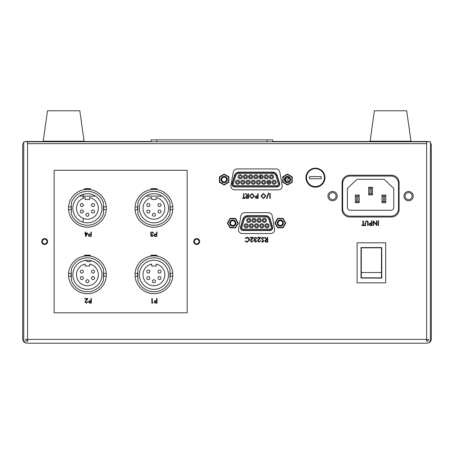 <?xml version="1.0" encoding="UTF-8"?>
<svg xmlns="http://www.w3.org/2000/svg" width="454" height="454" viewBox="0 0 454 454"><rect width="100%" height="100%" fill="white"/><g stroke="black" fill="none" stroke-linecap="round" stroke-linejoin="round"><path stroke-width="0.68" d="M426.454 339.41L428.542 339.41A1.901 1.901 0 0 1 426.647 341.312L426.647 339.41L428.542 339.41A1.901 1.901 0 0 1 426.647 341.312L426.454 339.41L27.734 339.41L27.734 341.312M247.197 197.91L248.083 197.91L248.083 196.327L247.214 196.321L245.954 197.127L247.197 197.91M370.708 225.088L371.576 225.088L371.576 223.504L370.748 223.493L369.511 224.299L370.708 225.088M27.546 341.312A1.901 1.901 0 0 1 25.645 339.41L27.546 339.41L27.546 341.312A1.901 1.901 0 0 1 25.645 339.41L27.734 339.41M47.596 241.539A2.945 2.945 0 0 0 44.651 238.594A2.945 2.945 0 0 0 41.706 241.539A2.945 2.945 0 0 0 44.651 244.485A2.945 2.945 0 0 0 47.596 241.539M337.226 196.117A4.653 4.653 0 0 0 332.572 191.463A4.653 4.653 0 0 0 327.913 196.117A4.653 4.653 0 0 0 332.572 200.776A4.653 4.653 0 0 0 337.226 196.117M324.968 177.684A9.5 9.5 0 0 0 315.468 168.179A9.5 9.5 0 0 0 305.962 177.684A9.5 9.5 0 0 0 315.468 187.184A9.5 9.5 0 0 0 324.968 177.684M230.899 186.044A3.802 3.802 0 0 0 234.695 189.846L278.41 189.846A3.802 3.802 0 0 0 282.15 185.385L279.806 172.083A3.802 3.802 0 0 0 276.06 168.939L237.045 168.939A3.802 3.802 0 0 0 233.299 172.083L230.955 185.385A3.802 3.802 0 0 0 230.899 186.044M238.498 229.758A3.802 3.802 0 0 0 242.3 233.555L270.805 233.555A3.802 3.802 0 0 0 274.551 229.094L272.201 215.792A3.802 3.802 0 0 0 268.462 212.654L244.644 212.654A3.802 3.802 0 0 0 240.904 215.792L238.554 229.094A3.802 3.802 0 0 0 238.498 229.758M413.248 196.117A4.653 4.653 0 0 0 408.589 191.463A4.653 4.653 0 0 0 403.935 196.117A4.653 4.653 0 0 0 408.589 200.776A4.653 4.653 0 0 0 413.248 196.117M199.635 241.539A2.945 2.945 0 0 0 196.69 238.594A2.945 2.945 0 0 0 193.744 241.539A2.945 2.945 0 0 0 196.69 244.485A2.945 2.945 0 0 0 199.635 241.539M243.577 193.648L244.002 193.648L244.002 197.91L245.041 197.91L245.041 198.398L242.544 198.398L242.544 197.91L243.577 197.91L243.577 193.648L244.002 193.648M250.307 237.357L253.531 237.357L250.79 240.779L251.822 241.744L253.349 240.648L251.8 242.232L250.364 240.819L252.515 237.845L250.307 237.845L250.307 237.357L250.307 237.845M257.617 237.357L260.846 237.357L258.105 240.779L259.132 241.744L260.658 240.648L259.109 242.232L257.673 240.819L259.824 237.845L257.617 237.845L257.617 237.357L257.617 237.845M373.319 220.826L376.451 224.554L376.451 220.826L376.877 220.826L376.877 225.576L373.648 221.836L373.648 225.576L373.222 225.576L373.319 220.826M54.151 312.806L187.184 312.806L187.184 170.273L54.151 170.273L54.151 312.806M349.676 175.21A7.605 7.605 0 0 0 342.072 182.814L342.072 209.419A7.605 7.605 0 0 0 349.676 217.023L391.484 217.023A7.605 7.605 0 0 0 399.089 209.419L399.089 182.814A7.605 7.605 0 0 0 391.484 175.21L349.676 175.21M27.546 339.223L27.546 141.762L426.647 141.762L426.647 339.223M362.928 220.826L363.353 220.826L363.353 225.088L364.392 225.088L364.392 225.576L361.895 225.576L361.895 225.088L362.928 225.088L362.928 220.826L363.353 220.826L363.353 225.088M247.135 237.238L249.093 238.066L249.694 239.763L247.141 242.232L245.069 241.239L245.438 240.949L247.169 241.744L249.269 239.729L247.135 237.726L245.438 238.515L245.069 238.231L247.135 237.238L245.069 238.231L245.438 238.515M256.839 197.91L257.707 197.91L257.707 196.327L256.879 196.315L255.636 197.121L256.839 197.91M257.707 193.648L258.139 193.648L258.139 198.398L256.124 198.324L255.21 197.121L256.158 195.918L257.707 195.839L257.707 193.648L258.139 193.648L258.139 198.398L256.124 198.324M248.083 193.648L248.514 193.648L248.514 198.398L246.482 198.336L245.529 197.127L247.214 195.839L245.466 193.648L245.994 193.648L247.736 195.839L248.083 195.839L248.083 193.648L248.514 193.648L248.514 198.398L246.482 198.336L245.529 197.127M255.21 197.121L256.158 195.918L257.373 195.839M266.929 198.517L266.481 198.517L268.467 192.978L268.916 192.978L266.929 198.517M247.141 242.232L245.069 241.239L245.438 240.949L247.169 241.744M255.585 241.744L257.004 241.012L255.591 242.232L254.206 240.995L254.756 240.018L253.962 238.77L255.602 237.238L257.185 238.639L255.596 237.726L254.388 238.73L255.846 239.735L255.846 240.223L254.632 241L255.585 241.744M262.747 237.238L264.194 238.276L263.791 238.515L262.747 237.726L261.816 238.526L263.887 241.119L262.718 242.232L261.453 241.426L261.839 241.136L262.764 241.744L263.462 241.142L261.391 238.52L262.747 237.238M364.392 225.088L364.392 225.576L361.895 225.576L361.895 225.088M372.008 220.826L372.008 225.576L369.993 225.502L369.079 224.299L370.027 223.096L371.576 223.016L371.576 220.826L372.008 220.826M378.522 220.826L378.522 225.576L378.097 225.576L378.097 220.826L378.522 220.826M244.644 212.654A3.802 3.802 0 0 0 240.904 215.792M272.201 215.792A3.802 3.802 0 0 0 268.462 212.654M368.109 222.704L368.109 225.576L367.683 225.576L367.661 222.097L366.56 221.189L365.538 221.989L365.487 225.576L365.061 225.576L365.061 222.704L366.537 220.701L368.024 221.705L368.109 222.704M267.724 237.357L267.724 242.107L265.698 242.044L264.739 240.836L266.424 239.553L264.682 237.357L265.21 237.357L266.952 239.553L267.298 239.553L267.298 237.357L267.724 237.357M260.233 240.648L260.658 240.648M259.109 242.232L257.673 240.819L258.638 239.116M260.846 237.357L259.001 239.326M252.923 240.648L253.349 240.648M251.8 242.232L250.364 240.819L251.329 239.116M253.531 237.357L251.692 239.326M270.198 193.648L270.198 198.398L269.772 198.398L269.772 193.648L270.198 193.648M265.93 196.003L263.468 198.517L260.937 196.026L263.428 193.523L265.93 196.003L263.468 198.517L260.937 196.026L263.428 193.523L265.93 196.003M254.484 196.003L252.015 198.517L249.484 196.026L251.976 193.523L254.484 196.003L252.015 198.517L249.484 196.026L251.976 193.523L254.484 196.003M245.041 197.91L245.041 198.398M242.544 198.398L242.544 197.91M261.362 196.026L263.445 198.035L265.505 196.003L263.445 194.011L261.362 196.026M266.407 241.619L267.298 241.619L267.298 240.035L266.43 240.03L265.17 240.841L266.407 241.619M249.91 196.026L251.993 198.035L254.053 196.003L251.993 194.011L249.91 196.026M255.846 239.735L255.846 240.223M254.246 239.616L253.962 238.77L255.602 237.238L257.185 238.639L256.76 238.639M256.578 241.012L257.004 241.012L255.591 242.232L254.206 240.995M245.466 193.648L245.994 193.648M370.106 141.194L374.38 110.787L406.693 110.787L410.966 141.194L370.106 141.194L370.106 141.762M43.226 141.194L47.5 110.787L79.813 110.787L84.086 141.194L43.226 141.194L43.226 141.762M329.054 196.117A3.518 3.518 0 0 0 332.572 199.635A3.518 3.518 0 0 0 336.085 196.117A3.518 3.518 0 0 0 332.572 192.604A3.518 3.518 0 0 0 329.054 196.117M405.076 196.117A3.518 3.518 0 0 0 408.589 199.635A3.518 3.518 0 0 0 412.107 196.117A3.518 3.518 0 0 0 408.589 192.604A3.518 3.518 0 0 0 405.076 196.117M342.645 183.671L342.645 208.568A7.605 7.605 0 0 0 350.244 216.166L390.917 216.166A7.605 7.605 0 0 0 398.516 208.568L398.516 183.671A7.605 7.605 0 0 0 390.917 176.067L350.244 176.067A7.605 7.605 0 0 0 342.645 183.671M357.088 179.296L347.395 188.421L347.395 207.427A2.849 2.849 0 0 0 350.244 210.276L390.917 210.276A2.849 2.849 0 0 0 393.766 207.427L393.766 188.421L384.073 179.296L357.088 179.296M357.939 201.44L359.176 202.671L355.374 202.671L356.611 201.44L357.939 201.44L357.939 196.31L356.611 196.31L356.611 201.44M355.374 202.671L355.374 195.072L356.611 196.31M357.939 196.31L359.176 195.072L359.176 202.671M355.374 195.072L359.176 195.072M384.549 201.44L384.549 196.31L385.786 195.072L385.786 202.671L381.984 202.671L383.216 201.44L384.549 201.44L385.786 202.671M381.984 202.671L381.984 195.072L385.786 195.072M381.984 195.072L383.216 196.31L383.216 201.44M384.549 196.31L383.216 196.31M371.247 193.648L371.247 188.518L369.914 188.518L369.914 193.648L371.247 193.648L372.479 194.879L368.682 194.879L369.914 193.648M371.247 188.518L372.479 187.281L372.479 194.879M368.682 194.879L368.682 187.281L372.479 187.281M368.682 187.281L369.914 188.518M306.535 177.627A8.932 8.932 0 0 0 315.468 186.56A8.932 8.932 0 0 0 324.4 177.627A8.932 8.932 0 0 0 315.468 168.695A8.932 8.932 0 0 0 306.535 177.627M309.583 176.612L309.583 178.74L321.188 178.74L321.188 176.612L309.583 176.612M305.962 177.656A9.5 9.5 0 0 0 315.468 187.127A9.5 9.5 0 0 0 324.968 177.656A9.5 9.5 0 0 1 315.468 187.127A9.5 9.5 0 0 1 305.962 177.656M231.949 184.114A2.849 2.849 0 0 0 234.803 186.969L276.861 186.969A2.849 2.849 0 0 0 279.585 183.28L277.178 175.46A4.75 4.75 0 0 0 272.638 172.106L239.02 172.106A4.75 4.75 0 0 0 234.48 175.46L232.079 183.28A2.849 2.849 0 0 0 231.949 184.114M239.088 176.839A1.141 1.141 0 0 0 240.228 177.979A1.141 1.141 0 0 0 241.369 176.839A1.141 1.141 0 0 0 240.228 175.698A1.141 1.141 0 0 0 239.088 176.839A1.141 1.141 0 0 1 240.228 175.698A1.141 1.141 0 0 1 241.369 176.839M244.292 176.839A1.141 1.141 0 0 0 245.432 177.979A1.141 1.141 0 0 0 246.573 176.839A1.141 1.141 0 0 0 245.432 175.698A1.141 1.141 0 0 0 244.292 176.839A1.141 1.141 0 0 1 245.432 175.698A1.141 1.141 0 0 1 246.573 176.839M249.501 176.839A1.141 1.141 0 0 0 250.642 177.979A1.141 1.141 0 0 0 251.783 176.839A1.141 1.141 0 0 0 250.642 175.698A1.141 1.141 0 0 0 249.501 176.839A1.141 1.141 0 0 1 250.642 175.698A1.141 1.141 0 0 1 251.783 176.839M254.711 176.839A1.141 1.141 0 0 0 255.852 177.979A1.141 1.141 0 0 0 256.987 176.839A1.141 1.141 0 0 0 255.852 175.698A1.141 1.141 0 0 0 254.711 176.839A1.141 1.141 0 0 1 255.852 175.698A1.141 1.141 0 0 1 256.987 176.839M259.915 176.839A1.141 1.141 0 0 0 261.056 177.979A1.141 1.141 0 0 0 262.196 176.839A1.141 1.141 0 0 0 261.056 175.698A1.141 1.141 0 0 0 259.915 176.839A1.141 1.141 0 0 1 261.056 175.698A1.141 1.141 0 0 1 262.196 176.839M236.483 182.236A1.141 1.141 0 0 0 237.624 183.376A1.141 1.141 0 0 0 238.764 182.236A1.141 1.141 0 0 0 237.624 181.095A1.141 1.141 0 0 0 236.483 182.236A1.141 1.141 0 0 1 237.624 181.095A1.141 1.141 0 0 1 238.764 182.236M241.693 182.236A1.141 1.141 0 0 0 242.833 183.376A1.141 1.141 0 0 0 243.974 182.236A1.141 1.141 0 0 0 242.833 181.095A1.141 1.141 0 0 0 241.693 182.236A1.141 1.141 0 0 1 242.833 181.095A1.141 1.141 0 0 1 243.974 182.236M246.897 182.236A1.141 1.141 0 0 0 248.037 183.376A1.141 1.141 0 0 0 249.178 182.236A1.141 1.141 0 0 0 248.037 181.095A1.141 1.141 0 0 0 246.897 182.236A1.141 1.141 0 0 1 248.037 181.095A1.141 1.141 0 0 1 249.178 182.236M252.106 182.236A1.141 1.141 0 0 0 253.247 183.376A1.141 1.141 0 0 0 254.388 182.236A1.141 1.141 0 0 0 253.247 181.095A1.141 1.141 0 0 0 252.106 182.236A1.141 1.141 0 0 1 253.247 181.095A1.141 1.141 0 0 1 254.388 182.236M257.31 182.236A1.141 1.141 0 0 0 258.451 183.376A1.141 1.141 0 0 0 259.592 182.236A1.141 1.141 0 0 0 258.451 181.095A1.141 1.141 0 0 0 257.31 182.236A1.141 1.141 0 0 1 258.451 181.095A1.141 1.141 0 0 1 259.592 182.236M262.52 182.236A1.141 1.141 0 0 0 263.661 183.376A1.141 1.141 0 0 0 264.801 182.236A1.141 1.141 0 0 0 263.661 181.095A1.141 1.141 0 0 0 262.52 182.236A1.141 1.141 0 0 1 263.661 181.095A1.141 1.141 0 0 1 264.801 182.236M272.933 182.236A1.141 1.141 0 0 0 274.074 183.376A1.141 1.141 0 0 0 275.215 182.236A1.141 1.141 0 0 0 274.074 181.095A1.141 1.141 0 0 0 272.933 182.236A1.141 1.141 0 0 1 274.074 181.095A1.141 1.141 0 0 1 275.215 182.236M267.729 182.236A1.141 1.141 0 0 0 268.864 183.376A1.141 1.141 0 0 0 270.005 182.236A1.141 1.141 0 0 0 268.864 181.095A1.141 1.141 0 0 0 267.729 182.236A1.141 1.141 0 0 1 268.864 181.095A1.141 1.141 0 0 1 270.005 182.236M270.329 176.839A1.141 1.141 0 0 0 271.469 177.979A1.141 1.141 0 0 0 272.61 176.839A1.141 1.141 0 0 0 271.469 175.698A1.141 1.141 0 0 0 270.329 176.839A1.141 1.141 0 0 1 271.469 175.698A1.141 1.141 0 0 1 272.61 176.839M265.125 176.839A1.141 1.141 0 0 0 266.265 177.979A1.141 1.141 0 0 0 267.406 176.839A1.141 1.141 0 0 0 266.265 175.698A1.141 1.141 0 0 0 265.125 176.839A1.141 1.141 0 0 1 266.265 175.698A1.141 1.141 0 0 1 267.406 176.839M285.118 179.534A2.378 2.378 0 0 0 287.49 181.912A2.378 2.378 0 0 0 289.868 179.534A2.378 2.378 0 0 0 287.49 177.162A2.378 2.378 0 0 0 285.118 179.534M283.148 182.043L282.768 182.264L282.768 176.81L283.148 177.026L283.148 182.043L287.49 184.551L287.49 184.988L282.768 182.264L282.768 176.81L287.49 174.081L287.49 174.523L283.148 177.026M287.49 184.551L291.837 182.043L292.217 182.264L287.49 184.988L292.217 182.264L292.217 176.81L291.837 177.026L287.49 174.523M287.49 174.081L292.217 176.81M221.79 179.534A2.378 2.378 0 0 0 224.168 181.912A2.378 2.378 0 0 0 226.546 179.534A2.378 2.378 0 0 0 224.168 177.162A2.378 2.378 0 0 0 221.79 179.534M219.827 182.043L219.447 182.264L219.447 176.81L219.827 177.026L219.827 182.043L224.168 184.551L224.168 184.988L219.447 182.264L219.447 176.81L224.168 174.081L224.168 174.523L219.827 177.026M224.168 184.551L228.51 182.043L228.89 182.264L224.168 184.988M228.51 182.043L228.51 177.026L224.168 174.523M224.168 174.081L228.89 176.81L228.51 177.026M228.89 182.264L228.89 176.81L228.89 182.264M381.491 272.519L381.491 247.81L361.305 247.81L361.305 277.837L381.491 277.837L381.491 272.519L361.305 272.519M385.69 282.836L385.69 242.811L357.105 242.811L357.105 282.836L385.69 282.836M381.774 247.572L361.021 247.572L361.021 278.075L381.774 278.075L381.774 247.572M240.467 227.687A2.849 2.849 0 0 0 243.316 230.536L269.807 230.536A2.849 2.849 0 0 0 272.531 226.847L270.13 219.027A4.75 4.75 0 0 0 265.59 215.673L247.532 215.673A4.75 4.75 0 0 0 242.992 219.027L240.592 226.847A2.849 2.849 0 0 0 240.467 227.687M247.612 220.406A1.141 1.141 0 0 0 248.752 221.546A1.141 1.141 0 0 0 249.893 220.406A1.141 1.141 0 0 0 248.752 219.265A1.141 1.141 0 0 0 247.612 220.406A1.141 1.141 0 0 1 248.752 219.265A1.141 1.141 0 0 1 249.893 220.406M252.816 220.406A1.141 1.141 0 0 0 253.956 221.546A1.141 1.141 0 0 0 255.097 220.406A1.141 1.141 0 0 0 253.956 219.265A1.141 1.141 0 0 0 252.816 220.406A1.141 1.141 0 0 1 253.956 219.265A1.141 1.141 0 0 1 255.097 220.406M245.024 225.803A1.141 1.141 0 0 0 246.164 226.943A1.141 1.141 0 0 0 247.305 225.803A1.141 1.141 0 0 0 246.164 224.662A1.141 1.141 0 0 0 245.024 225.803A1.141 1.141 0 0 1 246.164 224.662A1.141 1.141 0 0 1 247.305 225.803M250.233 225.803A1.141 1.141 0 0 0 251.374 226.943A1.141 1.141 0 0 0 252.515 225.803A1.141 1.141 0 0 0 251.374 224.662A1.141 1.141 0 0 0 250.233 225.803A1.141 1.141 0 0 1 251.374 224.662A1.141 1.141 0 0 1 252.515 225.803M255.443 225.803A1.141 1.141 0 0 0 256.578 226.943A1.141 1.141 0 0 0 257.719 225.803A1.141 1.141 0 0 0 256.578 224.662A1.141 1.141 0 0 0 255.443 225.803A1.141 1.141 0 0 1 256.578 224.662A1.141 1.141 0 0 1 257.719 225.803M265.857 225.803A1.141 1.141 0 0 0 266.997 226.943A1.141 1.141 0 0 0 268.138 225.803A1.141 1.141 0 0 0 266.997 224.662A1.141 1.141 0 0 0 265.857 225.803A1.141 1.141 0 0 1 266.997 224.662A1.141 1.141 0 0 1 268.138 225.803M260.647 225.803A1.141 1.141 0 0 0 261.788 226.943A1.141 1.141 0 0 0 262.928 225.803A1.141 1.141 0 0 0 261.788 224.662A1.141 1.141 0 0 0 260.647 225.803A1.141 1.141 0 0 1 261.788 224.662A1.141 1.141 0 0 1 262.928 225.803M263.235 220.406A1.141 1.141 0 0 0 264.37 221.546A1.141 1.141 0 0 0 265.511 220.406A1.141 1.141 0 0 0 264.37 219.265A1.141 1.141 0 0 0 263.235 220.406A1.141 1.141 0 0 1 264.37 219.265A1.141 1.141 0 0 1 265.511 220.406M258.025 220.406A1.141 1.141 0 0 0 259.166 221.546A1.141 1.141 0 0 0 260.307 220.406A1.141 1.141 0 0 0 259.166 219.265A1.141 1.141 0 0 0 258.025 220.406A1.141 1.141 0 0 1 259.166 219.265A1.141 1.141 0 0 1 260.307 220.406M232.817 225.479A2.378 2.378 0 0 0 235.189 223.101A2.378 2.378 0 0 0 232.817 220.729A2.378 2.378 0 0 0 230.439 223.101A2.378 2.378 0 0 0 232.817 225.479M230.087 227.829L227.363 223.101L227.8 223.101L230.309 227.448L235.325 227.448L235.541 227.829L230.087 227.829L230.309 227.448M227.363 223.101L230.087 218.38L230.309 218.76L227.8 223.101M235.325 227.448L237.828 223.101L238.271 223.101L235.541 227.829M237.828 223.101L235.325 218.76L235.541 218.38L238.271 223.101M230.087 218.38L235.541 218.38M280.305 225.939A2.832 2.832 0 0 0 283.143 223.101A2.832 2.832 0 0 0 280.305 220.269A2.832 2.832 0 0 0 277.473 223.101A2.832 2.832 0 0 0 280.305 225.939M280.305 225.479A2.378 2.378 0 0 0 282.683 223.101A2.378 2.378 0 0 0 280.305 220.729A2.378 2.378 0 0 0 277.933 223.101A2.378 2.378 0 0 0 280.305 225.479M282.814 227.448L283.035 227.829L285.759 223.101L283.035 227.829L277.581 227.829L277.803 227.448L282.814 227.448L285.322 223.101L285.759 223.101L283.035 218.38L282.814 218.76L277.803 218.76L275.294 223.101L277.803 227.448M277.581 227.829L274.857 223.101L275.294 223.101M274.857 223.101L277.581 218.38L277.803 218.76M277.581 218.38L283.035 218.38M280.305 220.003A3.104 3.104 0 0 1 283.409 223.101A3.104 3.104 0 0 1 280.305 226.206A3.104 3.104 0 0 1 277.207 223.101A3.104 3.104 0 0 1 280.305 220.003M249.808 177.61L249.808 176.061M246.953 181.878L246.953 182.593M26.031 342.901A3.802 3.802 0 0 1 22.7 339.127L22.7 145.28A3.802 3.802 0 0 1 23.744 142.664M430.443 142.879A3.802 3.802 0 0 1 431.3 145.28L431.3 339.127A3.802 3.802 0 0 1 428.264 342.849M410.966 141.478L427.498 141.478A3.802 3.802 0 0 1 428.945 141.762M25.055 141.762A3.802 3.802 0 0 1 26.502 141.478L43.226 141.478M84.086 141.478L151.074 141.478M272.706 141.478L370.106 141.478M89.75 189.517L90.454 189.517A19.006 19.006 0 0 0 84.37 189.522L85.068 189.517M150.887 189.517L151.511 189.431A19.006 19.006 0 0 1 156.341 189.431L156.971 189.517M267.758 182.502A4.75 4.75 0 0 1 269.988 182.446M260.636 177.9L260.636 175.777M85.789 234.128L86.879 234.128L85.789 234.128M83.144 194.352L83.144 198.199L83.144 194.352M83.144 204.311L83.144 205.787L83.144 204.311M83.144 210.775L83.144 212.251L83.144 210.775M83.144 218.363L83.144 222.21L83.144 218.363M85.545 260.352A4.75 4.75 0 0 0 91.56 260.834M426.647 141.762L430.443 141.762L430.443 339.41A3.802 3.802 0 0 1 426.647 343.213L27.546 343.213A3.802 3.802 0 0 1 23.744 339.41L23.744 141.762L27.546 141.762M287.91 181.872L287.91 177.196M286.009 181.39L286.009 177.679M199.017 241.539A2.327 2.327 0 0 0 196.69 239.213A2.327 2.327 0 0 0 194.357 241.539A2.327 2.327 0 0 0 196.69 243.866A2.327 2.327 0 0 0 199.017 241.539M46.978 241.539A2.327 2.327 0 0 0 44.651 239.213A2.327 2.327 0 0 0 42.324 241.539A2.327 2.327 0 0 0 44.651 243.866A2.327 2.327 0 0 0 46.978 241.539M84.909 298.55L88.008 298.55L85.375 301.836L86.362 302.761L87.832 301.711L86.345 303.232L84.966 301.876L87.032 299.021L84.909 299.021L84.909 298.55L84.909 299.021M89.444 300.735L90.931 300.656L90.931 298.55L91.339 298.55L91.339 303.113L89.404 303.045L88.536 301.893L89.444 300.735M150.887 188.847A19.67 19.67 0 0 1 156.971 188.847A19.67 19.67 0 0 0 150.887 188.847L150.887 189.619M150.887 255.364A19.67 19.67 0 0 1 156.971 255.364A19.67 19.67 0 0 0 150.887 255.364L150.887 256.135M90.454 256.135L90.454 255.364A19.67 19.67 0 0 0 84.37 255.364L84.37 256.135M152.936 236.125L153.197 235.178L152.011 236.148L151.108 235.32L151.341 234.758L152.345 234.349L151.205 233.889L150.887 233.22L151.148 232.567L151.931 232.261L152.714 232.573L153.032 233.515L153.361 233.379L153.009 232.34L151.954 231.926L150.91 232.334L150.546 233.225L151.301 234.36L150.717 235.32L151.034 236.125L151.988 236.483L152.936 236.125M85.392 236.284L85.834 236.324L87.758 233.191L85.789 233.05L85.454 231.971L85.392 233.05L84.66 233.22L85.392 233.39L85.562 236.483L87.69 233.481L87.571 233.05M89.597 233.952L88.683 234.338L88.377 235.189L88.689 236.046L89.608 236.426L91.226 236.25L91.305 231.971L90.965 232.113L90.965 233.952L88.683 234.338L88.377 235.189L88.689 236.046L89.608 236.426L91.226 236.25L91.362 232.113L90.965 232.113M150.887 234.656L151.034 236.125M152.97 233.379L153.361 233.379L153.009 232.34L151.954 231.926L150.91 232.334L150.546 233.225L150.824 233.997M151.205 233.889L150.887 233.22M152.181 234.514L152.181 234.173M153.248 235.325L152.913 235.325M155.257 233.952L154.349 234.338L154.037 235.189L154.349 236.046L155.268 236.426L156.885 236.25L156.965 231.971L156.63 232.113L156.63 233.952L154.349 234.338L154.037 235.189L154.349 236.046L155.268 236.426L156.885 236.25L157.022 232.113L156.63 232.113M152.266 302.648L152.964 302.648L152.697 303.113L151.857 303.113L151.857 298.55L152.266 298.55L152.266 302.648M156.59 298.55L156.999 298.55L156.999 303.113L155.069 303.045L154.195 301.893L155.103 300.735L156.59 300.656L156.59 298.55L156.999 298.55L156.999 303.113L155.069 303.045L154.195 301.893L155.103 300.735L156.267 300.656M156.971 256.135L156.971 255.364M156.971 189.619L156.971 188.847M90.454 189.619L90.454 188.847A19.67 19.67 0 0 0 84.37 188.847L84.37 189.619M87.423 301.711L87.832 301.711L86.345 303.232L84.966 301.876M88.008 298.55L86.237 300.44M154.604 301.887L155.756 302.648L156.59 302.648L156.59 301.127L155.79 301.115L154.604 301.887M85.789 232.102L85.392 232.102M84.836 233.05L84.819 233.39M85.789 235.802L85.789 233.39L87.361 233.39L85.789 235.802M88.995 234.57L90.965 234.287L90.908 236.006L88.995 235.808L88.995 234.57M90.096 302.648L90.931 302.648L90.931 301.127L90.13 301.115L88.944 301.887L90.096 302.648M154.655 234.57L156.63 234.287L156.568 236.006L154.655 235.808L154.655 234.57M159.524 270.045A1.521 1.521 0 0 0 158.003 271.566A1.521 1.521 0 0 0 159.524 273.087A1.521 1.521 0 0 0 161.045 271.566A1.521 1.521 0 0 0 159.524 270.045M159.524 276.509A1.521 1.521 0 0 0 158.003 278.03A1.521 1.521 0 0 0 159.524 279.55A1.521 1.521 0 0 0 161.045 278.03A1.521 1.521 0 0 0 159.524 276.509M153.929 279.738A1.521 1.521 0 0 0 152.408 281.259A1.521 1.521 0 0 0 153.929 282.78A1.521 1.521 0 0 0 155.45 281.259A1.521 1.521 0 0 0 153.929 279.738M148.333 276.509A1.521 1.521 0 0 0 146.812 278.03A1.521 1.521 0 0 0 148.333 279.55A1.521 1.521 0 0 0 149.854 278.03A1.521 1.521 0 0 0 148.333 276.509M148.333 270.045A1.521 1.521 0 0 0 146.812 271.566A1.521 1.521 0 0 0 148.333 273.087A1.521 1.521 0 0 0 149.854 271.566A1.521 1.521 0 0 0 148.333 270.045M151.693 264.08A10.947 10.947 0 0 0 153.929 285.742A10.947 10.947 0 0 0 156.159 264.08L156.159 266.016L151.693 266.016L151.693 264.08M137.868 280.288A16.974 16.974 0 0 0 169.983 280.288L169.983 269.307A16.974 16.974 0 0 0 137.868 269.307L137.868 280.288M153.929 260.227A14.568 14.568 0 0 0 139.361 274.795A14.568 14.568 0 0 0 153.929 289.363A14.568 14.568 0 0 0 168.496 274.795A14.568 14.568 0 0 0 153.929 260.227M156.341 256.039L156.341 255.948A19.006 19.006 0 0 0 151.511 255.948L151.511 256.039M135.02 274.795A18.909 18.909 0 0 0 153.929 293.704A18.909 18.909 0 0 0 172.781 273.37A18.909 18.909 0 0 0 153.929 255.886A18.909 18.909 0 0 0 135.02 274.795M137.868 272.025A16.299 16.299 0 0 0 137.693 273.37L135.071 273.37M137.693 273.37A16.299 16.299 0 0 0 137.868 277.57M135.071 276.219L137.693 276.219M169.983 277.57A16.299 16.299 0 0 0 170.159 276.219L172.781 276.219M170.159 276.219A16.299 16.299 0 0 0 169.983 272.025M172.781 273.37L170.159 273.37M135.02 208.278A18.909 18.909 0 0 0 153.929 227.187A18.909 18.909 0 0 0 172.781 206.854A18.909 18.909 0 0 0 153.929 189.369A18.909 18.909 0 0 0 135.02 208.278M137.868 205.509A16.299 16.299 0 0 0 137.693 206.854L135.071 206.854M137.693 206.854A16.299 16.299 0 0 0 137.868 211.053M135.071 209.708L137.693 209.708M169.983 211.053A16.299 16.299 0 0 0 170.159 209.708L172.781 209.708M170.159 209.708A16.299 16.299 0 0 0 169.983 205.509M172.781 206.854L170.159 206.854M68.503 274.795A18.909 18.909 0 0 0 87.412 293.704A18.909 18.909 0 0 0 106.264 273.37A18.909 18.909 0 0 0 87.412 255.886A18.909 18.909 0 0 0 68.503 274.795M71.352 272.025A16.299 16.299 0 0 0 71.176 273.37L68.554 273.37M71.176 273.37A16.299 16.299 0 0 0 71.352 277.57M68.554 276.219L71.176 276.219M103.472 277.57A16.299 16.299 0 0 0 103.643 276.219L106.264 276.219M103.643 276.219A16.299 16.299 0 0 0 103.472 272.025M106.264 273.37L103.643 273.37M68.503 208.278A18.909 18.909 0 0 0 87.412 227.187A18.909 18.909 0 0 0 106.264 206.854A18.909 18.909 0 0 0 87.412 189.369A18.909 18.909 0 0 0 68.503 208.278M71.352 205.509A16.299 16.299 0 0 0 71.176 206.854L68.554 206.854M71.176 206.854A16.299 16.299 0 0 0 71.352 211.053M68.554 209.708L71.176 209.708M103.472 211.053A16.299 16.299 0 0 0 103.643 209.708L106.264 209.708M103.643 209.708A16.299 16.299 0 0 0 103.472 205.509M106.264 206.854L103.643 206.854M159.524 203.528A1.521 1.521 0 0 0 158.003 205.049A1.521 1.521 0 0 0 159.524 206.57A1.521 1.521 0 0 0 161.045 205.049A1.521 1.521 0 0 0 159.524 203.528M159.524 209.992A1.521 1.521 0 0 0 158.003 211.513A1.521 1.521 0 0 0 159.524 213.034A1.521 1.521 0 0 0 161.045 211.513A1.521 1.521 0 0 0 159.524 209.992M153.929 213.221A1.521 1.521 0 0 0 152.408 214.742A1.521 1.521 0 0 0 153.929 216.263A1.521 1.521 0 0 0 155.45 214.742A1.521 1.521 0 0 0 153.929 213.221M148.333 209.992A1.521 1.521 0 0 0 146.812 211.513A1.521 1.521 0 0 0 148.333 213.034A1.521 1.521 0 0 0 149.854 211.513A1.521 1.521 0 0 0 148.333 209.992M148.333 203.528A1.521 1.521 0 0 0 146.812 205.049A1.521 1.521 0 0 0 148.333 206.57A1.521 1.521 0 0 0 149.854 205.049A1.521 1.521 0 0 0 148.333 203.528M151.693 197.564A10.947 10.947 0 0 0 153.929 219.225A10.947 10.947 0 0 0 156.159 197.564L156.159 199.499L151.693 199.499L151.693 197.564M137.868 213.772A16.974 16.974 0 0 0 169.983 213.772L169.983 202.79A16.974 16.974 0 0 0 137.868 202.79L137.868 213.772M153.929 193.716A14.568 14.568 0 0 0 139.361 208.278A14.568 14.568 0 0 0 153.929 222.846A14.568 14.568 0 0 0 168.496 208.278A14.568 14.568 0 0 0 153.929 193.716M93.008 270.045A1.521 1.521 0 0 0 91.487 271.566A1.521 1.521 0 0 0 93.008 273.087A1.521 1.521 0 0 0 94.528 271.566A1.521 1.521 0 0 0 93.008 270.045M93.008 276.509A1.521 1.521 0 0 0 91.487 278.03A1.521 1.521 0 0 0 93.008 279.55A1.521 1.521 0 0 0 94.528 278.03A1.521 1.521 0 0 0 93.008 276.509M87.412 279.738A1.521 1.521 0 0 0 85.891 281.259A1.521 1.521 0 0 0 87.412 282.78A1.521 1.521 0 0 0 88.933 281.259A1.521 1.521 0 0 0 87.412 279.738M81.816 276.509A1.521 1.521 0 0 0 80.296 278.03A1.521 1.521 0 0 0 81.816 279.55A1.521 1.521 0 0 0 83.337 278.03A1.521 1.521 0 0 0 81.816 276.509M81.816 270.045A1.521 1.521 0 0 0 80.296 271.566A1.521 1.521 0 0 0 81.816 273.087A1.521 1.521 0 0 0 83.337 271.566A1.521 1.521 0 0 0 81.816 270.045M85.176 264.08A10.947 10.947 0 0 0 87.412 285.742A10.947 10.947 0 0 0 89.642 264.08L89.642 266.016L85.176 266.016L85.176 264.08M71.352 280.288A16.974 16.974 0 0 0 103.472 280.288L103.472 269.307A16.974 16.974 0 0 0 71.352 269.307L71.352 280.288M87.412 260.227A14.568 14.568 0 0 0 72.844 274.795A14.568 14.568 0 0 0 87.412 289.363A14.568 14.568 0 0 0 101.98 274.795A14.568 14.568 0 0 0 87.412 260.227M89.824 256.039L89.824 255.948A19.006 19.006 0 0 0 84.994 255.948L84.994 256.039M93.008 203.528A1.521 1.521 0 0 0 91.487 205.049A1.521 1.521 0 0 0 93.008 206.57A1.521 1.521 0 0 0 94.528 205.049A1.521 1.521 0 0 0 93.008 203.528M93.008 209.992A1.521 1.521 0 0 0 91.487 211.513A1.521 1.521 0 0 0 93.008 213.034A1.521 1.521 0 0 0 94.528 211.513A1.521 1.521 0 0 0 93.008 209.992M87.412 213.221A1.521 1.521 0 0 0 85.891 214.742A1.521 1.521 0 0 0 87.412 216.263A1.521 1.521 0 0 0 88.933 214.742A1.521 1.521 0 0 0 87.412 213.221M81.816 209.992A1.521 1.521 0 0 0 80.296 211.513A1.521 1.521 0 0 0 81.816 213.034A1.521 1.521 0 0 0 83.337 211.513A1.521 1.521 0 0 0 81.816 209.992M81.816 203.528A1.521 1.521 0 0 0 80.296 205.049A1.521 1.521 0 0 0 81.816 206.57A1.521 1.521 0 0 0 83.337 205.049A1.521 1.521 0 0 0 81.816 203.528M85.176 197.564A10.947 10.947 0 0 0 87.412 219.225A10.947 10.947 0 0 0 89.642 197.564L89.642 199.499L85.176 199.499L85.176 197.564M87.412 193.716A14.568 14.568 0 0 0 72.844 208.278A14.568 14.568 0 0 0 87.412 222.846A14.568 14.568 0 0 0 101.98 208.278A14.568 14.568 0 0 0 87.412 193.716M71.352 213.772A16.974 16.974 0 0 0 103.472 213.772L103.472 202.79A16.974 16.974 0 0 0 71.352 202.79L71.352 213.772M90.454 189.522A19.006 19.006 0 0 0 84.37 189.522M79.393 196.117L95.425 196.117L79.393 196.117M145.91 196.117L161.942 196.117L145.91 196.117M161.635 196.117L159.922 196.117L161.635 196.117M156.806 196.117L155.098 196.117L156.806 196.117M151.977 196.117L150.268 196.117L151.977 196.117M151.074 141.762L151.074 139.866L156.778 139.866L156.778 141.762M267.003 141.762L267.003 139.866L272.706 139.866L272.706 141.762M156.778 139.866L267.003 139.866M426.647 143.663L27.546 143.663M234.803 185.658L234.803 186.611A2.491 2.491 0 0 1 232.42 183.382L234.82 175.567L235.728 175.846L233.328 183.66A1.544 1.544 0 0 0 234.803 185.658L276.861 185.658A1.544 1.544 0 0 0 278.336 183.66L275.93 175.846A3.445 3.445 0 0 0 272.638 173.411L239.02 173.411A3.445 3.445 0 0 0 235.728 175.846M276.861 185.658L276.861 186.611L234.803 186.611L234.803 186.969M233.328 183.66L232.079 183.28M242.317 176.839A2.088 2.088 0 0 1 240.228 178.927A2.088 2.088 0 0 1 238.134 176.839A2.088 2.088 0 0 1 240.228 174.745A2.088 2.088 0 0 1 242.317 176.839M247.526 176.839A2.088 2.088 0 0 1 245.432 178.927A2.088 2.088 0 0 1 243.344 176.839A2.088 2.088 0 0 1 245.432 174.745A2.088 2.088 0 0 1 247.526 176.839M252.73 176.839A2.088 2.088 0 0 1 250.642 178.927A2.088 2.088 0 0 1 248.554 176.839A2.088 2.088 0 0 1 250.642 174.745A2.088 2.088 0 0 1 252.73 176.839M257.94 176.839A2.088 2.088 0 0 1 255.852 178.927A2.088 2.088 0 0 1 253.758 176.839A2.088 2.088 0 0 1 255.852 174.745A2.088 2.088 0 0 1 257.94 176.839M263.144 176.839A2.088 2.088 0 0 1 261.056 178.927A2.088 2.088 0 0 1 258.967 176.839A2.088 2.088 0 0 1 261.056 174.745A2.088 2.088 0 0 1 263.144 176.839M239.712 182.236A2.088 2.088 0 0 1 237.624 184.324A2.088 2.088 0 0 1 235.535 182.236A2.088 2.088 0 0 1 237.624 180.142A2.088 2.088 0 0 1 239.712 182.236M244.922 182.236A2.088 2.088 0 0 1 242.833 184.324A2.088 2.088 0 0 1 240.739 182.236A2.088 2.088 0 0 1 242.833 180.142A2.088 2.088 0 0 1 244.922 182.236M250.131 182.236A2.088 2.088 0 0 1 248.037 184.324A2.088 2.088 0 0 1 245.949 182.236A2.088 2.088 0 0 1 248.037 180.142A2.088 2.088 0 0 1 250.131 182.236M255.335 182.236A2.088 2.088 0 0 1 253.247 184.324A2.088 2.088 0 0 1 251.153 182.236A2.088 2.088 0 0 1 253.247 180.142A2.088 2.088 0 0 1 255.335 182.236M260.545 182.236A2.088 2.088 0 0 1 258.451 184.324A2.088 2.088 0 0 1 256.362 182.236A2.088 2.088 0 0 1 258.451 180.142A2.088 2.088 0 0 1 260.545 182.236M265.749 182.236A2.088 2.088 0 0 1 263.661 184.324A2.088 2.088 0 0 1 261.572 182.236A2.088 2.088 0 0 1 263.661 180.142A2.088 2.088 0 0 1 265.749 182.236M276.163 182.236A2.088 2.088 0 0 1 274.074 184.324A2.088 2.088 0 0 1 271.986 182.236A2.088 2.088 0 0 1 274.074 180.142A2.088 2.088 0 0 1 276.163 182.236M270.959 182.236A2.088 2.088 0 0 1 268.864 184.324A2.088 2.088 0 0 1 266.776 182.236A2.088 2.088 0 0 1 268.864 180.142A2.088 2.088 0 0 1 270.959 182.236M273.563 176.839A2.088 2.088 0 0 1 271.469 178.927A2.088 2.088 0 0 1 269.381 176.839A2.088 2.088 0 0 1 271.469 174.745A2.088 2.088 0 0 1 273.563 176.839M268.354 176.839A2.088 2.088 0 0 1 266.265 178.927A2.088 2.088 0 0 1 264.171 176.839A2.088 2.088 0 0 1 266.265 174.745A2.088 2.088 0 0 1 268.354 176.839M234.48 175.46L234.82 175.567A4.392 4.392 0 0 1 239.02 172.463L239.02 173.411M239.02 172.106L239.02 172.463L272.638 172.463L272.638 173.411M272.638 172.106L272.638 172.463A4.392 4.392 0 0 1 276.838 175.567L275.93 175.846M278.336 183.66L279.244 183.382A2.491 2.491 0 0 1 276.861 186.611L276.861 186.969M277.178 175.46L276.838 175.567L279.244 183.382L279.585 183.28M284.391 179.534A3.104 3.104 0 0 1 287.49 176.43A3.104 3.104 0 0 1 290.594 179.534A3.104 3.104 0 0 1 287.49 182.639A3.104 3.104 0 0 1 284.391 179.534M290.327 179.534A2.832 2.832 0 0 0 287.49 176.702A2.832 2.832 0 0 0 284.658 179.534A2.832 2.832 0 0 0 287.49 182.372A2.832 2.832 0 0 0 290.327 179.534M291.837 182.043L291.837 177.026M221.064 179.534A3.104 3.104 0 0 1 224.168 176.43A3.104 3.104 0 0 1 227.272 179.534A3.104 3.104 0 0 1 224.168 182.639A3.104 3.104 0 0 1 221.064 179.534M227 179.534A2.832 2.832 0 0 0 224.168 176.702A2.832 2.832 0 0 0 221.336 179.534A2.832 2.832 0 0 0 224.168 182.372A2.832 2.832 0 0 0 227 179.534M243.316 229.23L243.316 230.178A2.491 2.491 0 0 1 240.932 226.955L243.333 219.134L244.241 219.413L241.84 227.233A1.544 1.544 0 0 0 243.316 229.23L269.807 229.23A1.544 1.544 0 0 0 271.282 227.233L268.882 219.413A3.445 3.445 0 0 0 265.59 216.978L247.532 216.978A3.445 3.445 0 0 0 244.241 219.413M269.807 229.23L269.807 230.178L243.316 230.178L243.316 230.536M241.84 227.233L240.592 226.847M250.841 220.406A2.088 2.088 0 0 1 248.752 222.494A2.088 2.088 0 0 1 246.658 220.406A2.088 2.088 0 0 1 248.752 218.317A2.088 2.088 0 0 1 250.841 220.406M256.05 220.406A2.088 2.088 0 0 1 253.956 222.494A2.088 2.088 0 0 1 251.868 220.406A2.088 2.088 0 0 1 253.956 218.317A2.088 2.088 0 0 1 256.05 220.406M248.259 225.803A2.088 2.088 0 0 1 246.164 227.891A2.088 2.088 0 0 1 244.076 225.803A2.088 2.088 0 0 1 246.164 223.714A2.088 2.088 0 0 1 248.259 225.803M253.463 225.803A2.088 2.088 0 0 1 251.374 227.891A2.088 2.088 0 0 1 249.286 225.803A2.088 2.088 0 0 1 251.374 223.714A2.088 2.088 0 0 1 253.463 225.803M258.672 225.803A2.088 2.088 0 0 1 256.578 227.891A2.088 2.088 0 0 1 254.49 225.803A2.088 2.088 0 0 1 256.578 223.714A2.088 2.088 0 0 1 258.672 225.803M269.086 225.803A2.088 2.088 0 0 1 266.997 227.891A2.088 2.088 0 0 1 264.903 225.803A2.088 2.088 0 0 1 266.997 223.714A2.088 2.088 0 0 1 269.086 225.803M263.876 225.803A2.088 2.088 0 0 1 261.788 227.891A2.088 2.088 0 0 1 259.699 225.803A2.088 2.088 0 0 1 261.788 223.714A2.088 2.088 0 0 1 263.876 225.803M266.464 220.406A2.088 2.088 0 0 1 264.37 222.494A2.088 2.088 0 0 1 262.281 220.406A2.088 2.088 0 0 1 264.37 218.317A2.088 2.088 0 0 1 266.464 220.406M261.254 220.406A2.088 2.088 0 0 1 259.166 222.494A2.088 2.088 0 0 1 257.077 220.406A2.088 2.088 0 0 1 259.166 218.317A2.088 2.088 0 0 1 261.254 220.406M242.992 219.027L243.333 219.134A4.392 4.392 0 0 1 247.532 216.03L247.532 216.978M247.532 215.673L247.532 216.03L265.59 216.03L265.59 216.978M265.59 215.673L265.59 216.03A4.392 4.392 0 0 1 269.789 219.134L268.882 219.413M271.282 227.233L272.19 226.949A2.491 2.491 0 0 1 269.807 230.178L269.807 230.536M270.13 219.027L269.789 219.134L272.19 226.949L272.531 226.847M232.817 226.206A3.104 3.104 0 0 1 229.713 223.101A3.104 3.104 0 0 1 232.817 220.003A3.104 3.104 0 0 1 235.921 223.101A3.104 3.104 0 0 1 232.817 226.206M232.817 220.269A2.832 2.832 0 0 0 229.979 223.101A2.832 2.832 0 0 0 232.817 225.939A2.832 2.832 0 0 0 235.649 223.101A2.832 2.832 0 0 0 232.817 220.269M235.325 218.76L230.309 218.76M285.322 223.101L282.814 218.76M410.966 141.194L410.966 141.762M84.086 141.194L84.086 141.762M289.55 178.348L287.91 178.348"/></g></svg>
